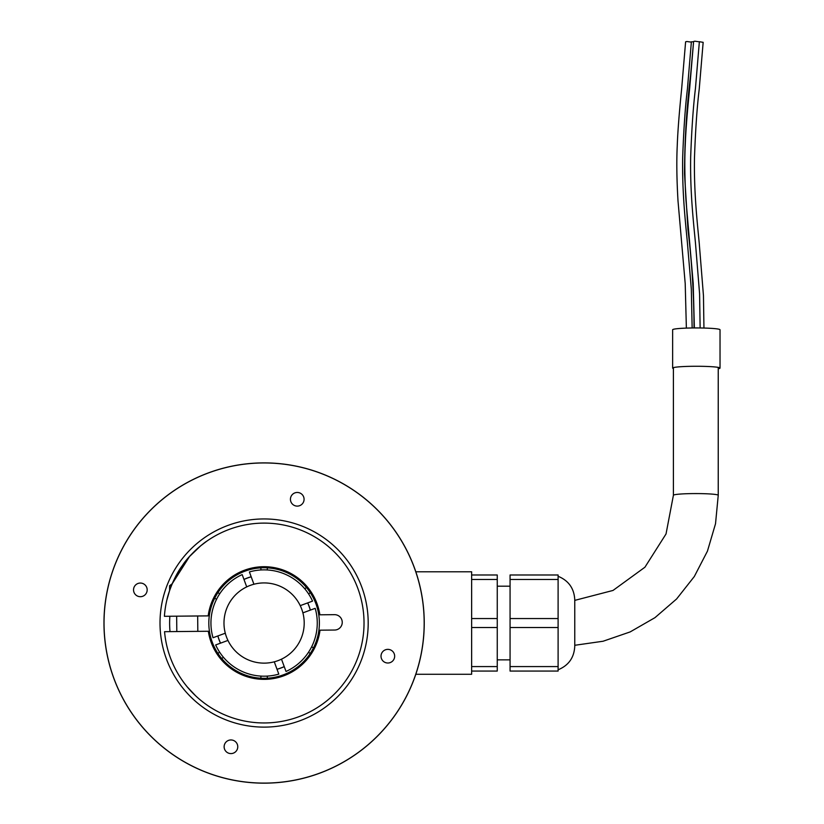 <?xml version="1.0" encoding="UTF-8"?>
<svg xmlns="http://www.w3.org/2000/svg" width="824" height="824" viewBox="0 0 824 824"><rect width="100%" height="100%" fill="white"/><g stroke="black" fill="none" stroke-linecap="round" stroke-linejoin="round"><path stroke-width="1.24" d="M424.175 623.026A160.072 160.072 0 0 0 264.102 462.954A160.072 160.072 0 0 0 104.03 623.026A160.072 160.072 0 0 0 264.102 783.099A160.072 160.072 0 0 0 424.175 623.026M415.811 674.269L471.637 674.269L471.637 666.585L497.253 666.585L497.253 671.066L471.637 671.066M418.417 580.261L415.811 571.784L471.637 571.784L471.637 574.987L497.253 574.987L497.253 666.585M497.253 579.478L471.637 579.478L471.637 618.546L497.253 618.546M497.253 627.517L471.637 627.517L471.637 666.585L471.637 574.987M381.018 656.182A6.819 6.819 0 0 0 387.847 663.011A6.819 6.819 0 0 0 394.665 656.182A6.819 6.819 0 0 0 387.847 649.364A6.819 6.819 0 0 0 381.018 656.182M224.128 746.771A6.819 6.819 0 0 0 230.947 753.589A6.819 6.819 0 0 0 237.765 746.771A6.819 6.819 0 0 0 230.947 739.952A6.819 6.819 0 0 0 224.128 746.771M133.54 589.871A6.819 6.819 0 0 0 140.358 596.7A6.819 6.819 0 0 0 147.177 589.871A6.819 6.819 0 0 0 140.358 583.052A6.819 6.819 0 0 0 133.54 589.871M290.439 499.282A6.819 6.819 0 0 0 297.258 506.111A6.819 6.819 0 0 0 304.077 499.282A6.819 6.819 0 0 0 297.258 492.464A6.819 6.819 0 0 0 290.439 499.282M277.029 669.294A48.039 48.039 0 0 0 284.239 666.647M217.835 635.953A48.039 48.039 0 0 0 220.482 643.173M103.968 623.026A160.134 160.134 0 0 1 264.102 462.892A160.134 160.134 0 0 1 424.236 623.026A160.134 160.134 0 0 1 264.102 783.161A160.134 160.134 0 0 1 103.968 623.026M421.198 592.291L420.837 590.19M419.272 583.485L418.51 580.59M368.194 623.026A104.092 104.092 0 0 0 264.102 518.945A104.092 104.092 0 0 0 160.011 623.026A104.092 104.092 0 0 0 264.102 727.118A104.092 104.092 0 0 0 368.194 623.026M169.868 616.249A94.482 94.482 0 0 0 170.012 631.627M214.703 598.214A55.28 55.28 0 0 0 267.306 678.214A55.28 55.28 0 0 0 306.466 587.522A55.28 55.28 0 0 0 214.703 598.214L216.537 599.264M267.306 569.961L267.306 567.839M306.466 587.522L304.767 588.789M308.598 593.929L310.288 592.662M310.37 610.1A48.039 48.039 0 0 0 307.713 602.89M313.491 647.849L311.657 646.789M308.454 652.34L310.288 653.401M267.306 678.214L267.306 676.102M260.899 676.102L260.899 678.214M221.738 658.531L223.428 657.274M219.606 652.134L217.907 653.401M219.74 593.723L217.907 592.662M251.176 576.759A48.039 48.039 0 0 0 243.966 579.416M260.899 567.839L260.899 569.961M558.106 576.275C568.632 580.611 574.174 588.46 574.761 599.821L574.761 646.232L574.761 645.285L603.096 641.237L630.164 631.915L654.956 617.66L676.607 598.966L694.313 576.522L707.445 551.143L715.52 523.734L718.24 495.306L718.24 367.391M558.106 579.478L510.066 579.478L510.066 574.987L558.106 574.987L558.106 671.066L510.066 671.066L510.066 666.585L558.106 666.585M558.106 627.517L510.066 627.517L510.066 666.585M510.066 627.517L510.066 618.546L558.106 618.546M510.066 579.478L510.066 618.546M274.279 661.816A40.098 40.098 0 0 1 246.716 586.894A40.098 40.098 0 0 1 302.892 612.86A40.098 40.098 0 0 1 274.279 661.816L278.8 674.125A53.169 53.169 0 0 1 215.661 644.945L227.97 640.413M284.218 666.585A47.977 47.977 0 0 1 277.008 669.243M243.986 579.478A47.977 47.977 0 0 1 251.196 576.821M307.661 602.911A47.977 47.977 0 0 1 310.308 610.12M220.544 643.153A47.977 47.977 0 0 1 217.897 635.932M246.716 586.894L242.184 574.596A53.169 53.169 0 0 0 213.014 637.735L225.312 633.203M300.235 605.64L312.543 601.118A53.169 53.169 0 0 0 249.404 571.938L253.926 584.247M281.489 659.159L286.021 671.467A53.169 53.169 0 0 0 315.19 608.328L302.892 612.86M195.576 695.755L187.264 686.917M169.579 585.761L169.62 590.489L166.839 600.14C168.096 593.63 174.091 576.398 182.382 565.521C189.87 553.738 205.99 541.347 206.628 541.296L200.685 545.807L189.52 556.53L172.247 583.691L169.579 585.761L171.392 585.74M342.248 622.274A7.684 7.684 0 0 0 334.482 614.663L319.867 614.807A56.372 56.372 0 0 0 208.194 615.878L164.409 616.301A99.92 99.92 0 0 1 315.448 537.31A99.92 99.92 0 0 1 317.086 707.754A99.92 99.92 0 0 1 164.553 631.678L208.338 631.256A56.372 56.372 0 0 0 320.011 630.175L334.626 630.041A7.684 7.684 0 0 0 342.248 622.274M700.132 327.973L699.586 293.766L695.435 242.709C693.623 223.304 690.018 192.486 690.677 156.972C691.666 129.316 693.252 106.502 695.435 88.529L699.36 41.828L694.848 41.2L693.602 41.499L689.698 87.962C688.524 99.828 685.949 125.001 685.218 145.92C684.486 161.133 684.744 179.375 686.001 200.644L693.2 283.271L694.364 327.952M693.303 41.746L691.109 41.87M693.993 327.952L694.024 326.459C693.921 294.384 691.903 262.135 687.968 229.721L684.528 173.864C684.6 140.801 686.619 107.903 690.594 75.18L693.592 41.674M692.139 327.973L691.326 289.203L687.432 243.029C685.63 223.613 682.025 192.795 682.684 157.281C683.673 129.625 685.249 106.811 687.432 88.838L691.357 42.137L686.856 41.509L685.609 41.808L681.695 88.271C680.531 100.137 677.956 125.31 677.225 146.229C676.494 161.442 676.751 179.683 678.008 200.953L685.207 283.58L686.371 328.117M673.404 368.544A23.7 1.823 0 0 1 672.631 368.091A23.7 1.823 0 0 1 689.276 366.35A23.7 1.823 0 0 1 715.829 367.051A23.7 1.823 0 0 1 720.032 368.091A23.7 1.823 0 0 1 718.24 368.781M672.631 368.091L672.631 329.765A23.7 1.823 0 0 1 689.276 328.024A23.7 1.823 0 0 1 715.829 328.735A23.7 1.823 0 0 1 720.032 329.765L720.032 368.091M703.943 328.045L703.459 295.682L699.236 243.224C697.434 223.809 693.829 192.991 694.488 157.487C695.466 129.832 697.053 107.007 699.236 89.033L703.16 42.333L699.246 41.694M574.761 600.377L613.005 590.447L644.914 567.231L666.029 533.962L673.404 495.306A22.423 1.72 0 0 1 695.827 493.576A22.423 1.72 0 0 1 718.24 495.306M558.106 669.788C568.632 665.452 574.174 657.604 574.761 646.232M510.066 659.859L497.253 659.859M510.066 586.194L497.253 586.194M673.404 495.306L673.404 367.628M197.822 631.359L197.667 615.981M176.81 631.555L176.666 616.187"/></g></svg>

